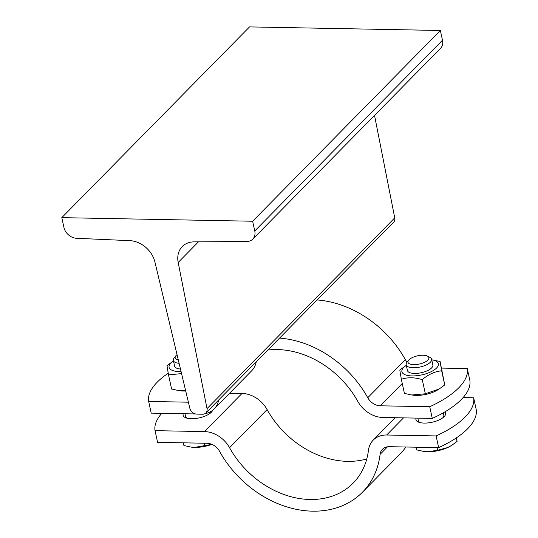 <?xml version="1.0" encoding="UTF-8"?>
<svg xmlns="http://www.w3.org/2000/svg" width="538" height="538" viewBox="0 0 538 538"><rect width="100%" height="100%" fill="white"/><g stroke="black" fill="none" stroke-linecap="round" stroke-linejoin="round"><path stroke-width="0.81" d="M189.847 408.295L154.917 262.006A23.854 18.769 -135.5 0 0 129.893 240.661L76.49 238.287A11.93 9.388 44.5 0 1 63.928 227.386L61.803 217.648L252.638 221.232L254.763 230.97A11.93 9.388 44.5 0 1 252.766 239.141A11.93 9.388 44.5 0 1 246.868 241.488L194.063 241.871A23.854 18.769 -135.5 0 0 182.261 246.559A23.854 18.769 -135.5 0 0 178.179 262.443L207.016 408.618A6.503 5.118 44.5 0 1 205.906 412.949A6.503 5.118 44.5 0 1 202.544 414.226L196.814 414.119A6.503 5.118 44.5 0 1 189.847 408.295M252.638 221.232L440.36 30.484L249.524 26.9L61.803 217.648M440.36 30.484L442.485 40.222A11.93 9.388 44.5 0 1 440.488 48.393L252.766 239.141M374.529 115.414L394.744 217.87A6.503 5.118 44.5 0 1 393.628 222.201L205.906 412.949M407.421 370.453A13.013 5.131 -12.3 0 0 412.438 373.305A13.013 5.131 -12.3 0 0 414.509 373.446A13.013 5.131 -12.3 0 0 429.465 369.593A13.013 5.131 -12.3 0 0 431.59 367.938A13.013 5.131 -12.3 0 0 432.848 364.912M429.465 369.593L429.465 369.593A13.013 5.131 -12.3 0 0 431.59 367.938A13.013 5.131 -12.3 0 0 432.855 364.952L431.61 359.256A13.013 5.131 -12.3 0 0 429.916 357.373L427.488 356.116A10.686 4.21 167.7 0 1 419.337 364.051A10.686 4.21 167.7 0 1 408.624 360.225A10.686 4.21 167.7 0 1 409.041 359.761A10.686 4.21 167.7 0 1 418.066 355.712A10.686 4.21 167.7 0 1 427.488 356.116M408.624 360.225L406.943 362.383A13.013 5.131 -12.3 0 0 406.183 364.798L407.427 370.494A13.013 5.131 -12.3 0 0 412.438 373.305L412.438 373.305M431.732 359.801L440.104 361.523L441.658 370.783C434.711 371.509 428.248 374.461 422.269 379.646C414.811 377.286 407.831 377.158 401.335 379.25L399.788 369.996L406.304 365.342A18.648 7.35 -12.3 0 0 410.043 375.82A18.648 7.35 -12.3 0 0 436.553 368.032A18.648 7.35 -12.3 0 0 431.732 359.808M401.335 379.25L404.421 393.399L411.704 394.986L425.356 393.789L439.264 388.934L444.738 384.926L440.104 361.523M439.264 388.934L437.75 389.875A18.648 7.35 167.7 0 1 413.352 395.195L411.704 394.986M441.658 370.783L444.738 384.926M422.269 379.646L425.356 393.789M417.818 418.14L418.362 420.642A13.013 5.131 -12.3 0 0 418.799 421.536A13.013 5.131 -12.3 0 0 420.393 422.686M442.787 417.804A13.013 5.131 -12.3 0 0 443.763 416.096A13.013 5.131 -12.3 0 0 443.789 415.094L443.285 412.807M174.601 366.082A13.013 5.131 -12.3 0 0 179.618 368.933A13.013 5.131 -12.3 0 0 180.465 369.014M178.307 359.976A10.686 4.21 167.7 0 1 175.805 355.853L174.124 358.012A13.013 5.131 -12.3 0 0 173.364 360.426L174.608 366.122A13.013 5.131 -12.3 0 0 179.618 368.933L179.618 368.933M181.562 373.614L168.515 374.878L166.968 365.625L173.485 360.971A18.648 7.35 -12.3 0 0 181.071 371.543M168.515 374.878L171.602 389.028L178.885 390.615L185.657 390.763M185.711 390.998A18.648 7.35 167.7 0 1 180.533 390.823L178.885 390.615M168.212 373.238A86.746 34.19 -12.3 0 0 148.67 401.449L151.218 413.13L195.57 413.964M218.697 399.956A26.026 20.478 44.5 0 1 214.124 408.947A26.026 20.478 44.5 0 1 204.823 413.735M432.283 418.409L429.741 406.728A86.746 34.19 -12.3 0 0 467.28 368.577L469.829 380.258A86.746 34.19 167.7 0 1 432.283 418.409L382.834 417.481A26.026 20.478 44.5 0 1 357.763 401.341A83.491 65.703 -135.5 0 0 267.83 350.023M279.565 338.099A96.504 75.945 44.5 0 1 367.75 397.73A13.013 10.242 -135.5 0 0 380.285 405.8L429.741 406.728M148.67 401.449L188.387 402.195M407.098 362.182A13.013 10.242 44.5 0 1 405.296 359.579A96.504 75.945 -135.5 0 0 317.111 299.955M467.28 368.577L441.537 368.093M214.124 408.947L251.67 370.796A26.026 20.478 -135.5 0 0 256.243 361.805M184.998 413.769L185.543 416.271A13.013 5.131 -12.3 0 0 185.98 417.165A13.013 5.131 -12.3 0 0 187.574 418.315M209.968 413.433A13.013 5.131 -12.3 0 0 210.943 411.725A13.013 5.131 -12.3 0 0 210.997 411.422M406.183 364.798A13.013 5.131 -12.3 0 0 419.99 367.037A13.013 5.131 -12.3 0 0 431.61 359.256M416.15 447.199L416.742 449.909L424.025 451.496L427.569 451.759A20.605 8.117 167.7 0 1 424.294 451.53A20.605 8.117 167.7 0 1 424.173 451.516M437.676 450.299L447.73 447.522A20.605 8.117 167.7 0 1 427.569 451.759L437.676 450.299L437.085 447.589M451.402 445.558A20.605 8.117 167.7 0 1 451.248 445.652A20.605 8.117 167.7 0 1 447.73 447.522L451.584 445.444L457.065 441.436L456.527 437.771M456.298 437.925L457.065 441.436M173.364 360.426A13.013 5.131 -12.3 0 0 179.1 363.311M175.805 355.853A10.686 4.21 167.7 0 1 176.222 355.389A10.686 4.21 167.7 0 1 177.042 354.67M183.33 442.828L183.922 445.538L191.205 447.125L194.749 447.387A20.605 8.117 167.7 0 1 191.474 447.159A20.605 8.117 167.7 0 1 191.353 447.145M211.925 444.375A20.605 8.117 167.7 0 1 194.749 447.387L211.878 444.354M204.265 443.218L204.857 445.935M161.777 413.332A86.746 34.19 -12.3 0 0 155.038 430.662L157.587 442.344L207.036 443.272A13.013 10.242 -135.5 0 1 219.578 451.342A96.504 75.945 44.5 0 0 362.444 492.23A96.504 75.945 44.5 0 0 380.097 454.354L387.542 446.789M366.781 458.948A83.491 65.703 44.5 0 1 267.11 409.579A26.026 20.478 -135.5 0 0 242.033 393.439L229.612 393.204M473.648 397.784L476.197 409.472A86.746 34.19 167.7 0 1 438.652 447.623L436.11 435.935A86.746 34.19 -12.3 0 0 473.648 397.784L463.09 397.589M362.444 492.23L399.99 454.079A96.504 75.945 -135.5 0 0 405.948 447.004M438.652 447.623L389.203 446.688A13.013 10.242 -135.5 0 0 382.478 449.25A13.013 10.242 -135.5 0 0 380.097 454.354M155.038 430.662L204.487 431.59A26.026 20.478 44.5 0 1 229.565 447.724A83.491 65.703 -135.5 0 0 353.17 483.097A83.491 65.703 -135.5 0 0 368.443 450.333A26.026 20.478 44.5 0 1 373.204 440.124A26.026 20.478 44.5 0 1 386.654 435.007L436.11 435.935M444.872 411.886A15.178 5.985 167.7 0 1 445.585 413.171A15.178 5.985 167.7 0 1 432.027 422.256A15.178 5.985 167.7 0 1 415.921 419.64A15.178 5.985 167.7 0 1 416.062 418.107M212.651 410.265A15.178 5.985 167.7 0 1 211.293 412.29A15.178 5.985 167.7 0 1 195.186 418.537A15.178 5.985 167.7 0 1 183.102 415.269A15.178 5.985 167.7 0 1 183.243 413.735M442.485 40.222L254.763 230.97M198.461 241.838L178.179 262.443M394.744 217.87L207.016 408.618M405.296 359.579L367.75 397.73M380.285 405.8L402.256 383.473M386.654 435.007L403.52 417.871M242.033 393.439L204.487 431.59M229.565 447.724L267.11 409.579M451.248 445.652L451.584 445.444M443.48 417.246L443.763 416.096M419.532 422.471L418.799 421.536M210.661 412.875L210.943 411.725M186.713 418.1L185.98 417.165M395.255 417.717L373.204 440.124"/></g></svg>
